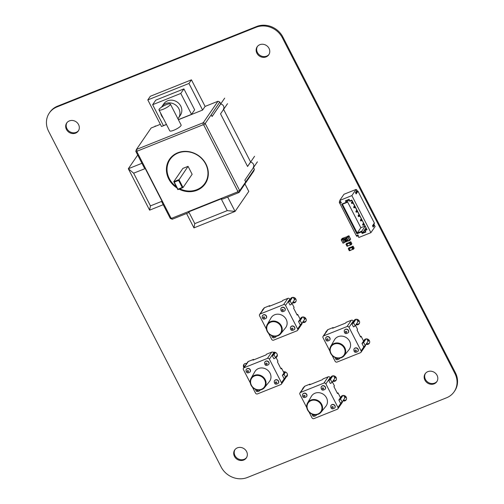 <?xml version="1.0" encoding="UTF-8"?>
<svg xmlns="http://www.w3.org/2000/svg" width="504" height="504" viewBox="0 0 504 504"><rect width="100%" height="100%" fill="white"/><g stroke="black" fill="none" stroke-linecap="round" stroke-linejoin="round"><path stroke-width="0.76" d="M56.971 106.942L256.089 27.273A20.135 18.094 34.4 0 1 282.366 37.781L454.873 373.439A20.135 18.094 34.4 0 1 454.154 391.747A20.135 18.094 34.4 0 1 446.519 397.801L247.395 477.477A20.135 18.094 34.4 0 1 221.117 466.969L48.617 131.311A20.135 18.094 34.4 0 1 49.335 113.003A20.135 18.094 34.4 0 1 56.971 106.942L57.481 106.199L256.605 26.523A20.135 18.094 34.4 0 1 282.883 37.031L455.383 372.689A20.135 18.094 34.4 0 1 454.665 390.997L454.154 391.747M49.335 113.003L49.846 112.253A20.135 18.094 34.4 0 1 57.481 106.199M66.963 122.661A7.043 6.332 -145.6 0 0 68.179 130.416A7.043 6.332 -145.6 0 0 76.148 132.363A7.043 6.332 -145.6 0 0 78.548 130.605M75.638 133.113A7.043 6.332 -145.6 0 0 78.309 130.99A7.043 6.332 -145.6 0 0 76.079 121.785A7.043 6.332 -145.6 0 0 66.692 123.026A7.043 6.332 -145.6 0 0 67.498 130.977A7.043 6.332 -145.6 0 0 75.638 133.113M257.424 46.45A7.043 6.332 -145.6 0 0 258.647 54.205A7.043 6.332 -145.6 0 0 266.616 56.152A7.043 6.332 -145.6 0 0 269.016 54.394M266.099 56.902A7.043 6.332 -145.6 0 0 268.771 54.779A7.043 6.332 -145.6 0 0 266.54 45.574A7.043 6.332 -145.6 0 0 257.153 46.815A7.043 6.332 -145.6 0 0 257.96 54.766A7.043 6.332 -145.6 0 0 266.099 56.902M223.411 109.242A3.515 3.156 -145.6 0 0 220.657 104.013M253.285 167.372A3.515 3.156 -145.6 0 0 250.557 162.143M293 302.022A3.018 2.715 -145.6 0 0 295.968 301.455M291.06 298.091A3.018 2.715 -145.6 0 0 290.915 299.729M292.484 302.772A3.018 2.715 -145.6 0 0 294.79 297.908A3.018 2.715 -145.6 0 0 290.399 300.472M276.066 356.92A3.018 2.715 -145.6 0 0 277.168 356.278M276.034 357.475A3.018 2.715 -145.6 0 0 273.181 352.327M244.125 364.165A3.018 2.715 -145.6 0 0 244.415 366.817M246.702 363.485A3.018 2.715 -145.6 0 0 243.904 367.567M262.918 309.349A3.018 2.715 -145.6 0 0 262.754 309.872M263.353 309.002A3.018 2.715 -145.6 0 0 262.244 310.622M234.984 449.606A7.043 6.332 -145.6 0 0 236.206 457.355A7.043 6.332 -145.6 0 0 244.175 459.301A7.043 6.332 -145.6 0 0 246.576 457.55M243.659 460.051A7.043 6.332 -145.6 0 0 246.33 457.934A7.043 6.332 -145.6 0 0 244.1 448.73A7.043 6.332 -145.6 0 0 234.713 449.965A7.043 6.332 -145.6 0 0 235.519 457.916A7.043 6.332 -145.6 0 0 243.659 460.051M286.146 376.538A3.018 2.715 -145.6 0 0 287.255 375.889M285.951 377.175A3.018 2.715 -145.6 0 0 283.443 371.883M303.08 321.64A3.018 2.715 -145.6 0 0 306.048 321.073M301.14 317.703A3.018 2.715 -145.6 0 0 300.995 319.341M302.564 322.39A3.018 2.715 -145.6 0 0 304.87 317.526A3.018 2.715 -145.6 0 0 300.478 320.09M326.371 331.26A3.018 2.715 -145.6 0 0 326.208 331.783M326.8 330.914A3.018 2.715 -145.6 0 0 325.691 332.533M356.448 323.94A3.018 2.715 -145.6 0 0 359.415 323.366M354.507 320.002A3.018 2.715 -145.6 0 0 354.362 321.64M355.937 324.683A3.018 2.715 -145.6 0 0 358.243 319.82A3.018 2.715 -145.6 0 0 353.852 322.39M366.528 343.552A3.018 2.715 -145.6 0 0 369.501 342.985M364.587 339.614A3.018 2.715 -145.6 0 0 364.442 341.252M366.017 344.301A3.018 2.715 -145.6 0 0 368.323 339.438A3.018 2.715 -145.6 0 0 363.932 342.002M333.32 380.489A3.018 2.715 -145.6 0 0 336.294 379.921M331.386 376.557A3.018 2.715 -145.6 0 0 331.241 378.189M332.81 381.238A3.018 2.715 -145.6 0 0 335.116 376.375A3.018 2.715 -145.6 0 0 330.725 378.939M303.244 387.815A3.018 2.715 -145.6 0 0 303.08 388.338M303.679 387.469A3.018 2.715 -145.6 0 0 302.57 389.088M343.407 400.107A3.018 2.715 -145.6 0 0 346.374 399.533M341.466 396.169A3.018 2.715 -145.6 0 0 341.321 397.807M342.89 400.856A3.018 2.715 -145.6 0 0 345.196 395.993A3.018 2.715 -145.6 0 0 340.805 398.557M425.452 373.395A7.043 6.332 -145.6 0 0 426.668 381.144A7.043 6.332 -145.6 0 0 434.637 383.097A7.043 6.332 -145.6 0 0 437.037 381.339M434.127 383.84A7.043 6.332 -145.6 0 0 436.798 381.723A7.043 6.332 -145.6 0 0 434.568 372.519A7.043 6.332 -145.6 0 0 425.181 373.754A7.043 6.332 -145.6 0 0 425.987 381.704A7.043 6.332 -145.6 0 0 434.127 383.84M349.033 248.648L348.377 248.812L349.36 250.727L350.06 250.57L352.655 249.278L351.761 247.54L349.184 248.567L349.927 250.393L348.951 248.384L349.53 247.571L348.346 248.623L351.71 247.357M349.675 247.64L352.176 246.639L348.982 248.34M350.135 250.501L352.718 249.379L349.927 250.393M351.811 247.212L352.945 246.204L351.792 247.243L352.901 249.436L354.129 248.201L353.14 246.28L352.592 247.08L353.581 249.001L352.428 247.187L351.723 247.439L352.731 249.373M352.661 249.278L353.411 249.108L352.901 249.436M349.511 247.571L348.919 247.817M352.353 246.437L352.976 246.198M346.758 244.219L346.097 244.383L347.086 246.298L350.381 244.849L349.486 243.111L346.903 244.138L347.653 245.965L346.676 243.955L347.256 243.142M347.42 243.199L349.902 242.21L347.376 243.224L346.878 243.949L349.429 242.928M350.091 242.008L349.511 242.815L350.532 244.919L347.653 245.965M350.683 241.762L350.318 242.651L351.301 244.572L351.855 243.772L350.872 241.838L350.072 242.008L350.671 241.775L350.148 242.758L349.442 243.01L350.438 244.938L347.892 245.965M350.601 245.007L351.301 244.572L350.318 242.651L349.455 242.865L349.952 242.172M346.538 243.508L347.237 243.142L346.62 243.394L346.072 244.194L346.708 243.911M342.235 238.386L343.634 238.071L342.424 239.243L342.751 239.375L346.632 237.825L348.207 240.893L344.522 242.342M347.319 236.622L342.216 238.405L341.246 239.753L342.424 239.243L344.201 242.745L343.117 243.18L344.27 242.474L342.833 243.073M349.587 240.584L348.371 240.874L346.639 237.844L347.628 236.237L348.762 235.79M346.739 237.573L348.214 240.899L349.732 240.263L349.455 240.439L348.088 237.119L346.739 237.573L347.836 237.075L348.705 235.803L350.582 238.946M343.627 238.102L342.701 239.425L341.391 239.986L342.959 243.035L341.258 240.017M350.501 239.293L349.732 240.263L348.163 237.208L349.045 235.91L350.595 239.217L349.606 240.578L348.214 240.899M341.347 239.879L342.084 238.594M344.692 240.723L345.385 241.498L344.963 241.668L344.78 240.685L345.385 241.504M346.506 240.528L346.469 241.088L345.958 240.748L346.002 240.181L346.506 240.528L346.469 241.088L345.996 240.181L345.958 240.748L345.996 240.181M343.961 239.268L343.917 239.835L343.961 239.268L344.427 240.175L343.917 239.835L343.961 239.268L344.427 240.175L344.471 239.608M345.24 240.66L345.568 240.37L345.826 241.347L345.24 240.66L345.624 240.484M345.498 240.509L345.826 241.347M344.761 239.072L345.24 239.753L344.597 239.627L344.831 238.934L345.089 239.91M344.503 239.224L344.881 239.053M346.103 238.468L346.349 239.406L346.147 238.657L345.694 238.638L346.261 238.6L346.343 239.406M345.265 238.745L345.221 239.312L345.265 238.745L345.769 239.091L345.731 239.652L345.221 239.312L345.259 238.745L345.731 239.652L345.769 239.091M346.506 240.257L347.023 240.036L347.117 240.83L346.506 240.257L347.023 240.036L347.117 240.83M342.751 239.375L344.27 242.474M346.626 237.762L347.533 236.313L348.951 235.841M345.971 240.421L346.418 240.994M343.93 239.507L344.377 240.074M345.442 240.981L345.832 240.988M344.698 239.545L345.095 239.551M345.227 238.984L345.763 239.413M347.073 240.748L346.815 240.402M305.827 318.528L305.298 318.856A1.512 0.34 -27.2 0 0 304.592 319.435L301.77 323.549A1.512 0.34 152.8 0 1 300.101 324.614L298.532 321.565L300.151 319.196L297.688 314.401L296.963 314.691M302.085 323.089A1.512 1.355 34.4 0 1 301.89 324.059L297.587 330.334A1.512 1.355 -145.6 0 0 297.644 328.961L285.541 305.424A1.512 1.355 -145.6 0 0 283.576 304.63L260.196 313.986A1.512 1.355 -145.6 0 0 259.573 315.813L266.452 329.2M297.688 314.401L297.19 315.132L293.605 308.158L294.103 307.427L292.043 303.421M295.747 298.916L295.218 299.237A1.512 0.34 -27.2 0 0 294.512 299.817L291.69 303.931A1.512 0.34 152.8 0 1 290.014 304.996L288.452 301.946L290.071 299.584L289.844 299.143A1.512 1.355 34.4 0 0 287.872 298.355L282.681 300.434L282.183 301.165L269.193 306.356L269.697 305.632L269.917 306.067M269.697 305.632L264.499 307.711A1.512 1.355 34.4 0 0 263.926 308.164L259.623 314.439M268.714 333.598L271.669 339.356A1.512 1.355 -145.6 0 0 273.641 340.143L297.014 330.788A1.512 1.355 -145.6 0 0 297.587 330.334M275.921 336.855A2.262 2.035 -145.6 0 0 276.23 336.256M284.899 310.659A2.262 2.035 -145.6 0 0 283.179 307.201A2.262 2.035 -145.6 0 0 281.169 308.101M266.288 318.106A2.262 2.035 -145.6 0 0 264.562 314.647A2.262 2.035 -145.6 0 0 262.559 315.554M267.284 331.563A8.196 7.371 -145.6 0 0 280.747 333.73L285.529 327.821A8.807 7.913 -145.6 0 0 286.184 319.353A8.807 7.913 -145.6 0 0 278.618 314.219A8.807 7.913 -145.6 0 0 271.045 317.892L267.259 324.481A8.196 7.371 -145.6 0 0 267.246 331.493M294.531 329.402A2.262 2.035 -145.6 0 0 292.811 325.943A2.262 2.035 -145.6 0 0 290.802 326.85M302.614 316.978L300.201 320.5A1.512 0.34 -27.2 0 1 298.532 321.565M292.534 297.36L290.121 300.882A1.512 0.34 -27.2 0 1 288.452 301.946M280.804 368.456L281.528 368.166L281.03 368.896L277.446 361.922L277.943 361.192L275.883 357.185M277.376 355.011L275.531 357.695A1.512 0.34 152.8 0 1 273.861 358.76L272.292 355.711L273.911 353.348L273.691 352.907A1.512 1.355 34.4 0 0 271.719 352.12L266.522 354.199L266.024 354.929L253.039 360.127L253.537 359.396L253.764 359.837M253.537 359.396L248.346 361.475A1.512 1.355 34.4 0 0 247.773 361.929L243.47 368.204A1.512 1.355 -145.6 0 0 243.413 369.577L250.299 382.964M285.925 376.86A1.512 1.355 34.4 0 1 285.737 377.824L281.434 384.098A1.512 1.355 -145.6 0 0 281.484 382.725L269.388 359.188A1.512 1.355 -145.6 0 0 267.416 358.401L244.043 367.75A1.512 1.355 -145.6 0 0 243.47 368.204M287.456 374.63L285.617 377.313A1.512 0.34 152.8 0 1 283.941 378.378L282.372 375.329L283.998 372.96L281.528 368.166M252.554 387.368L255.515 393.12A1.512 1.355 -145.6 0 0 257.481 393.908L280.86 384.552A1.512 1.355 -145.6 0 0 281.434 384.098M285.56 372.053L284.048 374.264A1.512 0.34 -27.2 0 1 282.372 375.329M283.998 372.96L284.779 371.813M268.745 364.424A2.262 2.035 -145.6 0 0 267.019 360.965A2.262 2.035 -145.6 0 0 265.016 361.866M259.762 390.619A2.262 2.035 -145.6 0 0 260.07 390.02M278.378 383.172A2.262 2.035 -145.6 0 0 276.658 379.707A2.262 2.035 -145.6 0 0 274.649 380.614M251.131 385.327A8.196 7.371 -145.6 0 0 264.587 387.494L269.375 381.585A8.807 7.913 -145.6 0 0 270.024 373.124A8.807 7.913 -145.6 0 0 262.464 367.983A8.807 7.913 -145.6 0 0 254.885 371.656L251.099 378.246A8.196 7.371 -145.6 0 0 251.093 385.258M250.129 371.87A2.262 2.035 -145.6 0 0 248.409 368.411A2.262 2.035 -145.6 0 0 246.399 369.319M275.48 352.441L273.968 354.646A1.512 0.34 -27.2 0 1 272.292 355.711M273.911 353.348L274.699 352.201M346.154 396.995L345.624 397.322A1.512 0.34 -27.2 0 0 344.919 397.902L342.096 402.016A1.512 0.34 152.8 0 1 340.427 403.08L338.858 400.031L340.477 397.662L338.014 392.868L337.289 393.158M342.411 401.556A1.512 1.355 34.4 0 1 342.216 402.526L337.913 408.801A1.512 1.355 -145.6 0 0 337.97 407.427L325.868 383.884A1.512 1.355 -145.6 0 0 323.902 383.097L300.523 392.452A1.512 1.355 -145.6 0 0 299.899 394.279L306.779 407.667M338.014 392.868L337.516 393.599L333.931 386.618L334.429 385.894L332.369 381.881M336.074 377.383L335.544 377.704A1.512 0.34 -27.2 0 0 334.839 378.284L332.016 382.397A1.512 0.34 152.8 0 1 330.341 383.462L328.772 380.413L330.397 378.044L330.17 377.609A1.512 1.355 34.4 0 0 328.199 376.822L323.007 378.901L322.51 379.632L309.519 384.823L310.023 384.098L310.243 384.533M310.023 384.098L304.826 386.177A1.512 1.355 34.4 0 0 304.252 386.631L299.949 392.906M309.04 412.064L311.995 417.816A1.512 1.355 -145.6 0 0 313.967 418.61L337.34 409.254A1.512 1.355 -145.6 0 0 337.913 408.801M316.247 415.321A2.262 2.035 -145.6 0 0 316.556 414.716M325.225 389.126A2.262 2.035 -145.6 0 0 323.505 385.667A2.262 2.035 -145.6 0 0 321.495 386.568M306.608 396.572A2.262 2.035 -145.6 0 0 304.889 393.114A2.262 2.035 -145.6 0 0 302.885 394.015M307.61 410.029A8.196 7.371 -145.6 0 0 321.073 412.196L325.855 406.287A8.807 7.913 -145.6 0 0 326.51 397.82A8.807 7.913 -145.6 0 0 318.944 392.685A8.807 7.913 -145.6 0 0 311.371 396.358L307.585 402.948A8.196 7.371 -145.6 0 0 307.572 409.96M334.858 407.868A2.262 2.035 -145.6 0 0 333.138 404.41A2.262 2.035 -145.6 0 0 331.128 405.317M342.941 395.445L340.528 398.96A1.512 0.34 -27.2 0 1 338.858 400.031M332.861 375.826L330.448 379.348A1.512 0.34 -27.2 0 1 328.772 380.413M369.281 340.446L368.752 340.767A1.512 0.34 -27.2 0 0 368.04 341.347L365.224 345.461A1.512 0.34 152.8 0 1 363.548 346.525L361.979 343.476L363.604 341.107L361.135 336.313L360.417 336.603M365.532 345.007A1.512 1.355 34.4 0 1 365.343 345.971L361.04 352.246A1.512 1.355 -145.6 0 0 361.091 350.872L348.995 327.335A1.512 1.355 -145.6 0 0 347.023 326.548L323.65 335.897A1.512 1.355 -145.6 0 0 323.02 337.724L329.906 351.112M361.135 336.313L360.637 337.044L357.053 330.07L357.55 329.339L355.49 325.332M359.195 320.827L358.665 321.155A1.512 0.34 -27.2 0 0 357.96 321.728L355.144 325.842A1.512 0.34 152.8 0 1 353.468 326.907L351.899 323.858L353.518 321.495L353.298 321.054A1.512 1.355 34.4 0 0 351.326 320.267L346.128 322.346L345.631 323.077L332.646 328.274L333.144 327.543L333.371 327.984M333.144 327.543L327.953 329.622A1.512 1.355 34.4 0 0 327.38 330.076L323.077 336.351M332.161 355.515L335.122 361.267A1.512 1.355 -145.6 0 0 337.088 362.055L360.467 352.699A1.512 1.355 -145.6 0 0 361.04 352.246M339.368 358.766A2.262 2.035 -145.6 0 0 339.677 358.168M348.352 332.571A2.262 2.035 -145.6 0 0 346.626 329.112A2.262 2.035 -145.6 0 0 344.623 330.013M329.736 340.017A2.262 2.035 -145.6 0 0 328.016 336.559A2.262 2.035 -145.6 0 0 326.006 337.466M330.737 353.474A8.196 7.371 -145.6 0 0 344.194 355.641L348.982 349.732A8.807 7.913 -145.6 0 0 349.631 341.271A8.807 7.913 -145.6 0 0 342.071 336.13A8.807 7.913 -145.6 0 0 334.492 339.803L330.706 346.393A8.196 7.371 -145.6 0 0 330.7 353.405M357.985 351.32A2.262 2.035 -145.6 0 0 356.265 347.854A2.262 2.035 -145.6 0 0 354.255 348.762M366.068 338.89L363.655 342.411A1.512 0.34 -27.2 0 1 361.979 343.476M355.981 319.278L353.575 322.793A1.512 0.34 -27.2 0 1 351.899 323.858M351.868 195.602L356.108 189.416L343.986 194.267L339.746 200.453L351.868 195.602L370.913 232.653L358.791 237.504L357.991 234.933L356.259 235.626L339.305 202.331M339.746 200.453L341.41 202.677L339.683 203.37M356.889 233.799L361.431 231.979L362.219 233.503L365.898 232.035L365.11 230.511L367.057 229.729L351.824 200.088L349.877 200.863L349.096 199.338L345.41 200.812L346.198 202.337L341.649 204.158L356.889 233.799L357.223 233.006L342.436 204.24L341.649 204.158M356.769 236.313L356.391 235.576L356.775 236.326L358.413 235.752M370.913 232.653L375.152 226.466L374.088 225.118L372.721 226.202M374.088 225.118L372.991 226.724M373.225 225.464L374.346 223.833M374.478 225.162L373.168 227.071L372.5 225.761L374.365 223.033L372.544 225.849M356.108 189.416L356.782 190.726L355.471 192.635L356.145 193.939L358.01 191.211L374.365 223.033M357.317 190.701L356.819 191.426L358.01 191.211M339.992 200.926L339.387 201.814A2.514 0.567 -27.2 0 0 339.299 202.028L339.784 203.213M340.068 203.143L341.384 202.621M356.819 191.426L355.692 193.07M357.683 191.079L355.963 193.593M339.62 202.274L340.502 201.921M356.555 190.285L356.87 189.825M356.782 190.726L355.515 192.723M361.431 231.979L361.765 231.191L357.223 233.006L360.839 227.732L364.896 226.107M365.11 230.511L364.581 230.063L365.362 231.588L362.546 232.716L361.765 231.191L365.047 226.403M347.464 201.713L360.839 227.732M342.436 204.24L346.979 202.419L346.198 202.337M348.718 199.886L346.979 202.419L346.198 200.894L345.41 200.812M346.198 200.894L349.007 199.767L349.096 199.338M349.007 199.767L349.795 201.291L349.877 200.863M349.795 201.291L351.742 200.51L351.824 200.088M351.742 200.51L367.057 229.729M366.528 229.282L364.581 230.063L365.923 228.104M365.362 231.588L365.898 232.035M362.219 233.503L365.828 227.928M363.806 223.99L362.603 224.469L363.434 223.266M362.603 224.469L363.056 225.345L364.253 224.866M364.001 224.374L362.748 224.879M364.228 224.809L362.974 225.313M361.57 219.631L360.366 220.116L361.192 218.906M361.765 220.015L360.505 220.519L360.366 220.116M361.985 220.45L360.732 220.954L360.505 220.519M362.017 220.506L360.732 220.954M359.327 215.271L358.124 215.756L358.955 214.547M359.522 215.655L358.268 216.159L358.124 215.756M359.749 216.09L358.489 216.594L358.268 216.159M359.774 216.147L358.489 216.594M357.084 210.911L355.887 211.397L356.712 210.187M357.279 211.296L356.026 211.8L355.887 211.397M357.506 211.73L356.252 212.234L356.026 211.8M357.531 211.787L356.252 212.234M354.848 206.552L353.644 207.037L354.469 205.827M355.043 206.936L353.789 207.44L353.644 207.037M355.263 207.371L354.01 207.875L353.789 207.44M355.295 207.428L354.01 207.875M352.605 202.198L351.401 202.677L352.233 201.468M352.8 202.577L351.546 203.081L351.767 203.515L353.052 203.068M351.401 202.677L351.546 203.081M351.767 203.515L353.027 203.011M176.98 187.967A21.634 19.442 34.4 0 1 168.758 178.977A21.634 19.442 34.4 0 1 177.742 152.781A21.634 19.442 34.4 0 1 205.985 164.077A21.634 19.442 34.4 0 1 202.696 186.688A21.634 19.442 34.4 0 1 179.046 189.151M179.878 188.817A21.13 18.994 -145.6 0 0 202.652 185.97A21.13 18.994 -145.6 0 0 205.682 164.071A21.13 18.994 -145.6 0 0 178.088 153.04A21.13 18.994 -145.6 0 0 169.319 178.624A21.13 18.994 -145.6 0 0 176.337 186.713M160.656 113.148A10.061 9.047 -145.6 0 0 161.57 115.725A10.061 9.047 -145.6 0 0 163.17 118.031M177.906 118.742A10.061 9.047 -145.6 0 0 178.523 117.949A10.061 9.047 -145.6 0 0 178.882 108.801A10.061 9.047 -145.6 0 0 170.585 102.967A10.061 9.047 -145.6 0 0 161.923 106.571A10.061 9.047 -145.6 0 0 161.564 107.15M178.523 117.949L180.394 115.221A10.061 9.047 -145.6 0 0 180.753 106.067A10.061 9.047 -145.6 0 0 172.456 100.239A10.061 9.047 -145.6 0 0 163.794 103.843L161.923 106.571M159.188 109.198A6.388 1.443 -27.2 0 0 158.999 109.916A6.388 1.443 -27.2 0 0 164.209 108.832A6.388 1.443 -27.2 0 0 170.182 104.8A6.388 1.443 -27.2 0 0 170.365 104.076A6.388 1.443 -27.2 0 0 165.154 105.166A6.388 1.443 -27.2 0 0 159.188 109.198M158.999 109.916L169.754 130.845A6.388 1.443 -27.2 0 0 174.964 129.755A6.388 1.443 -27.2 0 0 180.936 125.723A6.388 1.443 -27.2 0 0 181.119 125.005L170.365 104.076M145.246 168.544L133.648 173.187L150.45 205.878L162.049 201.241L145.246 168.544L144.182 167.656L135.784 151.307L136.408 149.48L151.118 128.016L160.36 124.318M166.496 124.501L161.482 126.51L147.817 99.918L150.312 96.277L191.432 79.827L205.103 106.413L217.955 101.272L219.794 102.01L220.727 103.818L212.058 116.468M223.6 109.4L250.614 161.973L247.558 166.433M253.481 167.555L254.388 169.312L253.802 171.02L239.091 192.484L222.768 199.017L221.206 198.853L188.742 211.844L194.79 223.612L227.254 210.622L221.206 198.853M227.682 197.051L235.072 211.428L248.787 191.419L244.944 183.941M188.742 211.844L188.572 212.701L172.255 219.227L170.283 218.44L161.879 202.091L162.049 201.241M224.677 98.141L212.083 116.518L211.201 114.792L205.216 123.524L239.715 190.657L245.7 181.925L244.812 180.199L257.405 161.828M227.524 103.673L220.538 113.86L247.584 166.484L254.564 156.297M245.7 181.925L254.388 169.312M136.981 151.874L170.925 217.923L171.744 218.251L237.504 191.936L237.762 191.18L203.818 125.131L203.005 124.803L137.245 151.118L136.981 151.874L135.784 151.307M137.245 151.118L136.408 149.48L203.244 122.737L217.955 101.272M147.817 99.918L188.943 83.462L202.608 110.055L205.103 106.413M202.608 110.055L178.41 119.732M219.794 102.01L211.201 114.792M227.254 210.622L235.072 211.428L193.946 227.884L186.556 213.507M154.835 126.529L155.245 125.924M163.22 204.706L149.606 210.149L128.325 168.739L137.705 155.049M178.366 119.637L191.539 114.364L194.657 109.815L183.903 88.893L155.768 100.151L152.649 104.7L163.403 125.622L166.446 124.406M133.648 173.187L128.325 168.739L141.939 163.29M188.943 83.462L191.432 79.827M191.539 114.364L180.785 93.442L183.903 88.893M180.785 93.442L152.649 104.7M182.864 168.418L188.055 166.339L192.137 174.277L183.034 187.551L177.836 189.63L173.76 181.698L182.864 168.418M178.624 180.413L174.289 182.146L177.918 189.208L182.253 187.475L178.624 180.413L188.055 166.339M174.289 182.146L173.76 181.698L178.952 179.619L183.034 187.551L182.253 187.475M150.45 205.878L149.606 210.149M194.79 223.612L193.946 227.884M237.762 191.18L239.715 190.657L239.091 192.484L237.504 191.936M203.005 124.803L203.244 122.737L205.216 123.524L203.818 125.131M170.925 217.923L170.283 218.44M172.255 219.227L171.744 218.251M177.836 189.63L177.918 189.208M256.605 26.523L256.089 27.273M282.883 37.031L282.366 37.781M455.383 372.689L454.873 373.439M350.047 250.57L349.266 250.74L348.289 248.667L349.266 250.74L350.236 250.368M353.128 246.261L354.136 248.182L353.594 249.071M348.283 248.806L348.818 247.936M351.748 247.256L352.227 246.601M346.645 243.382L346.002 244.396L347.18 246.387L346.021 244.402M350.853 241.832L351.855 243.753L351.32 244.642M343.016 243.123L341.208 239.873M297.644 328.961L300.882 324.236M285.541 305.424L289.844 299.143M260.196 313.986L264.499 307.711M283.576 304.63L287.872 298.355M294.475 329.496A2.262 2.035 -145.6 0 0 292.685 326.126A2.262 2.035 -145.6 0 0 290.739 326.939C290.373 327.09 290.336 327.833 290.613 329.169C291.211 330.706 292.496 330.813 294.475 329.496L294.601 329.314M291.583 329.024A0.756 0.68 -145.6 0 0 292.881 328.501A0.756 0.68 -145.6 0 0 291.583 329.024M281.95 310.281A0.756 0.68 -145.6 0 0 283.248 309.758A0.756 0.68 -145.6 0 0 281.95 310.281M272.891 336.061A0.756 0.68 -145.6 0 0 273.773 336.911A0.756 0.68 -145.6 0 0 274.346 336.313M263.334 317.728A0.756 0.68 -145.6 0 0 264.632 317.205A0.756 0.68 -145.6 0 0 263.334 317.728M284.842 310.754A2.262 2.035 -145.6 0 0 283.053 307.383A2.262 2.035 -145.6 0 0 281.106 308.19C280.741 308.341 280.703 309.084 280.98 310.42C281.579 311.957 282.864 312.071 284.842 310.754L284.962 310.571M271.75 335.677L272.002 336.615C272.601 338.152 273.886 338.26 275.858 336.943A2.262 2.035 -145.6 0 0 276.148 336.262M266.225 318.2A2.262 2.035 -145.6 0 0 264.442 314.83A2.262 2.035 -145.6 0 0 262.489 315.643C262.13 315.794 262.086 316.537 262.37 317.873C262.968 319.41 264.253 319.517 266.225 318.2L266.351 318.018M280.747 333.73A8.196 7.371 -145.6 0 0 281.352 325.849A8.196 7.371 -145.6 0 0 274.315 321.067A8.196 7.371 -145.6 0 0 267.259 324.481C266.055 326.699 266.049 329.055 267.233 331.544C271.429 337.012 275.934 337.737 280.747 333.73M267.561 331.493A7.692 6.917 -145.6 0 0 277.609 335.513A7.692 6.917 -145.6 0 0 280.804 326.195A7.692 6.917 -145.6 0 0 270.755 322.176A7.692 6.917 -145.6 0 0 267.561 331.493M301.77 323.549L300.201 320.5M303.32 316.959L304.592 319.435M304.498 317.306L305.298 318.856M294.418 297.688L295.218 299.237M293.24 297.341L294.512 299.817M291.69 303.931L290.121 300.882M281.484 382.725L284.728 378M269.388 359.188L273.691 352.907M285.617 377.313L284.048 374.264M250.148 369.904A2.262 2.035 -145.6 0 0 246.336 369.407C245.971 369.558 245.927 370.301 246.21 371.637C246.809 373.174 248.094 373.281 250.072 371.965A2.262 2.035 -145.6 0 0 250.148 369.904M248.478 370.969A0.756 0.68 -145.6 0 0 247.181 371.492A0.756 0.68 -145.6 0 0 248.478 370.969M256.738 389.825A0.756 0.68 -145.6 0 0 257.62 390.676A0.756 0.68 -145.6 0 0 258.193 390.077M267.089 363.523A0.756 0.68 -145.6 0 0 265.791 364.046A0.756 0.68 -145.6 0 0 267.089 363.523M276.721 382.271A0.756 0.68 -145.6 0 0 275.423 382.788A0.756 0.68 -145.6 0 0 276.721 382.271M259.705 390.713A2.262 2.035 -145.6 0 0 259.988 390.033M268.764 362.458A2.262 2.035 -145.6 0 0 264.947 361.96C264.587 362.111 264.543 362.855 264.827 364.19C265.425 365.728 266.711 365.835 268.682 364.518A2.262 2.035 -145.6 0 0 268.764 362.458M278.397 381.2A2.262 2.035 -145.6 0 0 274.579 380.703C274.22 380.854 274.176 381.597 274.459 382.933C275.058 384.47 276.343 384.577 278.315 383.261A2.262 2.035 -145.6 0 0 278.397 381.2M265.198 379.613A8.196 7.371 -145.6 0 0 258.155 374.831A8.196 7.371 -145.6 0 0 251.099 378.246C249.896 380.463 249.889 382.82 251.08 385.308C255.27 390.776 259.774 391.501 264.587 387.494A8.196 7.371 -145.6 0 0 265.198 379.613M264.644 379.959A7.692 6.917 -145.6 0 0 254.596 375.94A7.692 6.917 -145.6 0 0 251.401 385.258A7.692 6.917 -145.6 0 0 261.45 389.277A7.692 6.917 -145.6 0 0 264.644 379.959M244.043 367.75L248.346 361.475M267.416 358.401L271.719 352.12M275.531 357.695L273.968 354.646M337.97 407.427L341.208 402.702M325.868 383.884L330.17 377.609M300.523 392.452L304.826 386.177M323.902 383.097L328.199 376.822M334.801 407.963A2.262 2.035 -145.6 0 0 333.012 404.592A2.262 2.035 -145.6 0 0 331.065 405.405C330.7 405.556 330.662 406.3 330.939 407.635C331.538 409.172 332.823 409.279 334.801 407.963L334.921 407.78M331.909 407.49A0.756 0.68 -145.6 0 0 333.207 406.967A0.756 0.68 -145.6 0 0 331.909 407.49M322.276 388.741A0.756 0.68 -145.6 0 0 323.574 388.225A0.756 0.68 -145.6 0 0 322.276 388.741M313.217 414.527A0.756 0.68 -145.6 0 0 314.099 415.378A0.756 0.68 -145.6 0 0 314.672 414.779M303.66 396.194A0.756 0.68 -145.6 0 0 304.958 395.671A0.756 0.68 -145.6 0 0 303.66 396.194M325.168 389.22A2.262 2.035 -145.6 0 0 323.379 385.85A2.262 2.035 -145.6 0 0 321.432 386.656C321.067 386.807 321.029 387.551 321.306 388.886C321.905 390.424 323.19 390.537 325.168 389.22L325.288 389.038M312.077 414.143L312.329 415.082C312.927 416.619 314.212 416.726 316.184 415.409A2.262 2.035 -145.6 0 0 316.474 414.729M306.552 396.667A2.262 2.035 -145.6 0 0 304.769 393.296A2.262 2.035 -145.6 0 0 302.816 394.109C302.457 394.26 302.413 395.004 302.69 396.339C303.288 397.87 304.58 397.984 306.552 396.667L306.678 396.484M321.073 412.196A8.196 7.371 -145.6 0 0 321.678 404.315A8.196 7.371 -145.6 0 0 314.641 399.533A8.196 7.371 -145.6 0 0 307.585 402.948C306.382 405.166 306.375 407.522 307.56 410.01C311.756 415.479 316.26 416.203 321.073 412.196M307.887 409.96A7.692 6.917 -145.6 0 0 317.929 413.979A7.692 6.917 -145.6 0 0 321.124 404.662A7.692 6.917 -145.6 0 0 311.081 400.642A7.692 6.917 -145.6 0 0 307.887 409.96M342.096 402.016L340.528 398.96M343.646 395.426L344.919 397.902M344.824 395.772L345.624 397.322M334.744 376.154L335.544 377.704M333.566 375.808L334.839 378.284M332.016 382.397L330.448 379.348M361.091 350.872L364.335 346.147M348.995 327.335L353.298 321.054M323.65 335.897L327.953 329.622M347.023 326.548L351.326 320.267M357.922 351.408A2.262 2.035 -145.6 0 0 356.139 348.037A2.262 2.035 -145.6 0 0 354.186 348.85C353.827 349.001 353.783 349.745 354.066 351.08C354.665 352.617 355.95 352.724 357.922 351.408L358.048 351.225M355.03 350.935A0.756 0.68 -145.6 0 0 356.334 350.419A0.756 0.68 -145.6 0 0 355.03 350.935M345.397 332.193A0.756 0.68 -145.6 0 0 346.695 331.67A0.756 0.68 -145.6 0 0 345.397 332.193M336.344 357.972A0.756 0.68 -145.6 0 0 337.226 358.823A0.756 0.68 -145.6 0 0 337.8 358.224M326.787 339.639A0.756 0.68 -145.6 0 0 328.085 339.116A0.756 0.68 -145.6 0 0 326.787 339.639M348.289 332.665A2.262 2.035 -145.6 0 0 346.506 329.295A2.262 2.035 -145.6 0 0 344.553 330.107C344.194 330.259 344.15 331.002 344.434 332.338C345.032 333.875 346.317 333.982 348.289 332.665L348.415 332.483M335.204 357.588L335.45 358.527C336.048 360.064 337.334 360.177 339.312 358.861A2.262 2.035 -145.6 0 0 339.595 358.18M329.679 340.112A2.262 2.035 -145.6 0 0 327.89 336.741A2.262 2.035 -145.6 0 0 325.943 337.554C325.578 337.705 325.54 338.449 325.817 339.784C326.416 341.321 327.701 341.429 329.679 340.112L329.799 339.929M344.194 355.641A8.196 7.371 -145.6 0 0 344.805 347.76A8.196 7.371 -145.6 0 0 337.762 342.978A8.196 7.371 -145.6 0 0 330.706 346.393C329.503 348.617 329.496 350.967 330.687 353.455C334.876 358.924 339.381 359.648 344.194 355.641M331.008 353.405A7.692 6.917 -145.6 0 0 341.057 357.424A7.692 6.917 -145.6 0 0 344.251 348.106A7.692 6.917 -145.6 0 0 334.202 344.087A7.692 6.917 -145.6 0 0 331.008 353.405M365.224 345.461L363.655 342.411M366.767 338.871L368.04 341.347M367.951 339.217L368.752 340.767M357.871 319.599L358.665 321.155M356.687 319.252L357.96 321.728M355.144 325.842L353.575 322.793M356.674 235.456L357.097 236.275M353.506 249.19L354.136 248.182M351.231 244.761L351.855 243.753M348.207 240.893L348.529 241.013M255.597 389.441L255.843 390.38C256.442 391.917 257.727 392.03 259.705 390.707L259.825 390.531M339.299 202.325L339.746 203.194"/></g></svg>
